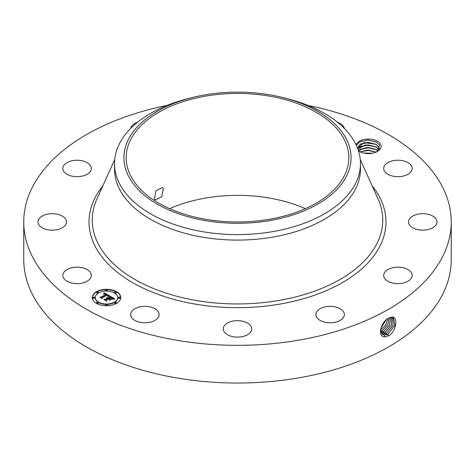 <?xml version="1.0" encoding="UTF-8"?>
<svg xmlns="http://www.w3.org/2000/svg" width="475" height="475" viewBox="0 0 475 475"><rect width="100%" height="100%" fill="white"/><g stroke="black" fill="none" stroke-linecap="round" stroke-linejoin="round"><path stroke-width="0.71" d="M308.055 105.444A213.75 123.405 180 0 1 451.25 221.938A213.75 123.405 180 0 1 297.677 340.349A213.75 123.405 180 0 1 23.75 221.938A213.75 123.405 180 0 1 166.945 105.444M451.25 221.938L451.25 259.635A213.75 123.405 180 0 1 297.677 378.047A213.75 123.405 180 0 1 23.75 259.635L23.75 221.938M388.657 318.167L388.645 318.179C381.075 321.242 376.954 336.923 384.691 336.882L389.245 335.582C396.595 330.321 398.086 316.712 392.059 317.098L388.657 318.167M169.646 208.673A111.334 64.279 180 0 1 206.156 197.956A111.334 64.279 180 0 1 305.354 208.673M356.119 144.869A12.623 7.285 180 0 1 367.947 139.027A12.623 7.285 180 0 1 380.6 144.257A12.623 7.285 180 0 1 377.417 151.46A12.623 7.285 180 0 1 359.569 151.46A12.623 7.285 180 0 1 358.435 150.712M63.395 277.727A14.25 8.229 180 0 1 62.819 275.411A14.25 8.229 180 0 1 75.044 267.271A14.25 8.229 180 0 1 90.743 273.095A14.25 8.229 180 0 1 91.319 275.411A14.25 8.229 180 0 1 79.093 283.557A14.25 8.229 180 0 1 63.395 277.727M66.096 223.879A14.25 8.229 180 0 1 50.558 230.102A14.25 8.229 180 0 1 38 221.938A14.25 8.229 180 0 1 38.404 219.996A14.25 8.229 180 0 1 53.942 213.768A14.25 8.229 180 0 1 66.5 221.938A14.25 8.229 180 0 1 66.096 223.879M87.382 174.135A14.25 8.229 180 0 1 71.772 176.094A14.25 8.229 180 0 1 62.819 168.459A14.25 8.229 180 0 1 66.755 162.783A14.25 8.229 180 0 1 82.365 160.823A14.25 8.229 180 0 1 91.319 168.459A14.25 8.229 180 0 1 87.382 174.135M130.714 128.381A14.25 8.229 180 0 1 137.501 122.271M337.499 122.271A14.25 8.229 180 0 1 339.963 123.357A14.25 8.229 180 0 1 344.286 128.381M384.257 170.774A14.25 8.229 180 0 1 383.681 168.459A14.25 8.229 180 0 1 395.907 160.312A14.25 8.229 180 0 1 411.605 166.143A14.25 8.229 180 0 1 412.181 168.459A14.25 8.229 180 0 1 399.956 176.605A14.25 8.229 180 0 1 384.257 170.774M408.904 219.996A14.25 8.229 180 0 1 424.442 213.768A14.25 8.229 180 0 1 437 221.938A14.25 8.229 180 0 1 436.596 223.879A14.25 8.229 180 0 1 421.058 230.102A14.25 8.229 180 0 1 408.5 221.938A14.25 8.229 180 0 1 408.904 219.996M387.618 269.735A14.25 8.229 180 0 1 403.228 267.775A14.25 8.229 180 0 1 412.181 275.411A14.25 8.229 180 0 1 408.245 281.093A14.25 8.229 180 0 1 392.635 283.047A14.25 8.229 180 0 1 383.681 275.411A14.25 8.229 180 0 1 387.618 269.735M326.111 306.666A14.25 8.229 180 0 1 344.375 314.557A14.25 8.229 180 0 1 334.139 322.454A14.25 8.229 180 0 1 315.875 314.557A14.25 8.229 180 0 1 326.111 306.666M240.861 320.892A14.25 8.229 180 0 1 251.75 328.89A14.25 8.229 180 0 1 234.139 336.882A14.25 8.229 180 0 1 223.25 328.89A14.25 8.229 180 0 1 240.861 320.892M154.713 308.608A14.25 8.229 180 0 1 159.125 314.557A14.25 8.229 180 0 1 150.486 322.121A14.25 8.229 180 0 1 135.037 320.512A14.25 8.229 180 0 1 130.625 314.557A14.25 8.229 180 0 1 139.264 306.998A14.25 8.229 180 0 1 154.713 308.608M96.431 291.745A14.25 8.229 180 0 1 111.963 289.964A14.25 8.229 180 0 1 120.757 297.564A14.25 8.229 180 0 1 116.583 303.382A14.25 8.229 180 0 1 101.056 305.164A14.25 8.229 180 0 1 92.257 297.564A14.25 8.229 180 0 1 96.431 291.745M380.499 330.072L382.636 334.554L384.435 335.13L387.956 334.24L394.844 325.417L393.431 317.537L391.982 317.169L389.838 317.603M268.844 219.391A111.334 64.279 180 0 1 126.166 157.712A111.334 64.279 180 0 1 206.156 96.033A111.334 64.279 180 0 1 348.834 157.712A111.334 64.279 180 0 1 268.844 219.391M154.476 199.114L155.289 199.922L161.85 196.65L163.317 188.433L162.414 187.578L155.812 190.825L154.476 199.114M356.363 145.38L359.563 141.918L367.911 139.947L376.426 141.995L379.65 145.231L376.948 151.715M360.697 152.113L359.438 151.222A10.913 6.3 180 0 1 358.791 150.587L358.298 150.29M120.757 297.736A14.25 8.229 0 0 0 111.821 290.278A14.25 8.229 0 0 0 96.431 292.095A14.25 8.229 0 0 0 92.263 297.736M382.618 334.543L384.4 335.113L387.927 334.216L394.802 325.417L393.419 317.532M346.483 176.172A113.578 65.574 0 0 0 281.61 97.28A113.578 65.574 0 0 0 193.39 97.28A113.578 65.574 0 0 0 128.517 139.246A113.578 65.574 0 0 0 205.521 220.632A113.578 65.574 0 0 0 346.483 176.172M358.025 149.554L358.791 150.587M360.478 163.596L360.478 169.094A122.978 71.001 180 0 1 272.122 237.221A122.978 71.001 180 0 1 114.522 169.094L114.522 163.596A122.978 71.001 0 0 0 272.122 231.729A122.978 71.001 180 0 0 355.502 183.588A122.978 71.001 0 0 0 360.478 163.596A122.978 71.001 0 0 0 285.261 98.171L281.61 97.28M95.285 297.736A11.228 6.484 0 0 0 95.279 297.914A11.228 6.484 0 0 0 102.214 303.899A11.228 6.484 0 0 0 114.445 302.498A11.228 6.484 0 0 0 117.735 297.914A11.228 6.484 0 0 0 117.729 297.736M114.707 292.535A0.861 0.499 0 0 0 114.653 292.713A0.861 0.499 0 0 0 115.188 293.17A0.861 0.499 0 0 0 116.126 293.063A0.861 0.499 0 0 0 116.381 292.713A0.861 0.499 0 0 0 116.327 292.535M114.707 302.937A0.861 0.499 0 0 0 114.653 303.109A0.861 0.499 0 0 0 115.188 303.572A0.861 0.499 0 0 0 116.126 303.466A0.861 0.499 0 0 0 116.381 303.109A0.861 0.499 0 0 0 116.327 302.937M118.435 297.736A0.861 0.499 0 0 0 118.382 297.914A0.861 0.499 0 0 0 118.916 298.371A0.861 0.499 0 0 0 119.86 298.264A0.861 0.499 0 0 0 120.11 297.914A0.861 0.499 0 0 0 120.056 297.736M96.692 302.937A0.861 0.499 0 0 0 96.639 303.109A0.861 0.499 0 0 0 97.173 303.572A0.861 0.499 0 0 0 98.111 303.466A0.861 0.499 0 0 0 98.367 303.109A0.861 0.499 0 0 0 98.307 302.937M105.699 305.093A0.861 0.499 0 0 0 105.646 305.265A0.861 0.499 0 0 0 106.18 305.728A0.861 0.499 0 0 0 107.118 305.621A0.861 0.499 0 0 0 107.374 305.265A0.861 0.499 0 0 0 107.32 305.093M96.692 292.535A0.861 0.499 0 0 0 96.639 292.713A0.861 0.499 0 0 0 97.173 293.17A0.861 0.499 0 0 0 98.111 293.063A0.861 0.499 0 0 0 98.367 292.713A0.861 0.499 0 0 0 98.307 292.535M105.699 290.385A0.861 0.499 0 0 0 105.646 290.558A0.861 0.499 0 0 0 106.18 291.021A0.861 0.499 0 0 0 107.118 290.908A0.861 0.499 0 0 0 107.374 290.558A0.861 0.499 0 0 0 107.32 290.385M92.963 297.736A0.861 0.499 0 0 0 92.904 297.914A0.861 0.499 0 0 0 93.438 298.371A0.861 0.499 0 0 0 94.383 298.264A0.861 0.499 0 0 0 94.632 297.914A0.861 0.499 0 0 0 94.578 297.736M381.983 334.032L383.016 334.24L386.519 333.355L393.128 325.268L392.641 317.253M114.522 163.596A122.978 71.001 0 0 1 119.498 143.61A122.978 71.001 180 0 1 189.739 98.171L193.39 97.28M357.616 148.372L357.58 147.897L364.224 142.583L376.158 144.388L378.961 147.303L379.4 149.298M379.4 149.221L378.961 147.351L375.832 144.234L367.941 142.28L360.442 144.002L357.58 147.921M114.445 302.147A11.228 6.484 180 0 1 102.214 303.549A11.228 6.484 180 0 1 95.279 297.564A11.228 6.484 180 0 1 98.568 292.98A11.228 6.484 180 0 1 110.806 291.573A11.228 6.484 180 0 1 117.735 297.564A11.228 6.484 180 0 1 114.445 302.147M116.126 292.713A0.861 0.499 180 0 1 115.188 292.826A0.861 0.499 180 0 1 114.653 292.363A0.861 0.499 180 0 1 114.903 292.012A0.861 0.499 180 0 1 115.847 291.899A0.861 0.499 180 0 1 116.381 292.363A0.861 0.499 180 0 1 116.126 292.713M116.126 303.115A0.861 0.499 180 0 1 115.188 303.222A0.861 0.499 180 0 1 114.653 302.765A0.861 0.499 180 0 1 114.903 302.409A0.861 0.499 180 0 1 115.847 302.302A0.861 0.499 180 0 1 116.381 302.765A0.861 0.499 180 0 1 116.126 303.115M119.86 297.914A0.861 0.499 180 0 1 118.916 298.021A0.861 0.499 180 0 1 118.382 297.564A0.861 0.499 180 0 1 118.637 297.207A0.861 0.499 180 0 1 119.575 297.101A0.861 0.499 180 0 1 120.11 297.564A0.861 0.499 180 0 1 119.86 297.914M98.111 303.115A0.861 0.499 180 0 1 97.173 303.222A0.861 0.499 180 0 1 96.639 302.765A0.861 0.499 180 0 1 96.888 302.409A0.861 0.499 180 0 1 97.832 302.302A0.861 0.499 180 0 1 98.367 302.765A0.861 0.499 180 0 1 98.111 303.115M107.118 305.271A0.861 0.499 180 0 1 106.18 305.378A0.861 0.499 180 0 1 105.646 304.914A0.861 0.499 180 0 1 105.895 304.564A0.861 0.499 180 0 1 106.839 304.457A0.861 0.499 180 0 1 107.374 304.914A0.861 0.499 180 0 1 107.118 305.271M96.888 292.012A0.861 0.499 180 0 1 97.832 291.899A0.861 0.499 180 0 1 98.367 292.363A0.861 0.499 180 0 1 98.111 292.713A0.861 0.499 180 0 1 97.173 292.826A0.861 0.499 180 0 1 96.639 292.363A0.861 0.499 180 0 1 96.888 292.012M105.895 289.857A0.861 0.499 180 0 1 106.839 289.75A0.861 0.499 180 0 1 107.374 290.207A0.861 0.499 180 0 1 107.118 290.563A0.861 0.499 180 0 1 106.18 290.67A0.861 0.499 180 0 1 105.646 290.207A0.861 0.499 180 0 1 105.895 289.857M93.159 297.207A0.861 0.499 180 0 1 94.097 297.101A0.861 0.499 180 0 1 94.632 297.564A0.861 0.499 180 0 1 94.383 297.914A0.861 0.499 180 0 1 93.438 298.021A0.861 0.499 180 0 1 92.904 297.564A0.861 0.499 180 0 1 93.159 297.207M381.965 334.014L382.981 334.222L386.484 333.337L393.086 325.268L392.623 317.247M109.523 295.824L107.552 296.228L107.873 295.486L106.946 294.791L102.119 297.516L102.161 298.092L100.148 296.934L101.276 296.994L105.658 294.464L104.601 294.013L103.562 294.173L104.631 293.918L105.99 294.268L104.737 293.687L103.479 293.96L104.209 292.802L109.523 295.824M109.523 296.145L107.528 296.43L109.523 296.145M107.665 295.86L106.893 295.177L102.457 297.73L102.333 298.609L100.082 297.308L102.208 298.401L102.291 297.671L106.881 295.022L107.665 295.86M109.933 296.056L114.505 298.698L112.456 299.042L112.593 298.152L111.043 297.118L108.983 298.312L111.067 297.415L112.45 298.733L111.061 297.546L109.357 298.532L111.471 298.888L109.63 299.957L109.618 299.108L108.609 298.526L106.388 299.808L106.382 300.461L104.221 299.214L105.509 299.298L107.403 298.205L106.56 297.908L107.73 298.015L106.602 297.659L108.098 297.801L109.957 296.727L109.933 296.056M114.57 299.048L112.397 299.274L114.564 298.959M111.637 299.167L109.737 300.265L111.637 299.167M109.523 299.476L108.621 298.959L106.732 300.046L106.548 301.043L104.001 299.577L106.424 300.835L106.572 300.01L108.627 298.822L109.523 299.476M378.961 149.94L375.832 146.822L367.941 144.869L360.442 146.585L357.895 149.126M357.889 149.102L365.477 144.964L376.158 146.971L378.979 149.922M109.048 295.901L104.209 293.152L103.799 293.817M104.209 292.802L104.209 293.152M104.132 292.933L104.132 293.283M104.061 293.063L104.061 293.408M103.989 293.182L103.989 293.532M103.912 293.301L103.912 293.651M103.835 293.419L103.835 293.764M103.752 293.526L103.752 293.835M105.99 294.268L105.658 294.678M105.723 294.369L105.723 294.714M105.658 294.464L100.813 297.314M101.276 296.994L101.276 297.338M102.137 298.08L102.119 297.516M107.89 295.587L107.831 296.145M107.884 295.64L107.884 295.99M107.873 295.699L107.873 296.044M107.855 295.753L107.855 296.103M107.825 295.812L107.825 296.151M102.428 297.944L102.232 298.555M102.291 297.671L102.291 298.021M113.982 298.745L109.945 296.418M109.957 296.727L108.098 298.152L107.712 298.003M108.098 297.801L108.098 298.152M107.956 297.736L107.956 298.086M107.807 297.683L107.807 298.033M107.659 297.641L107.659 297.967M107.73 298.015L107.403 298.425M107.522 298.134L107.522 298.484M107.439 298.086L107.439 298.437M107.403 298.205L105.509 299.648L104.904 299.606M105.509 299.298L105.509 299.648M110.853 299.25L110.022 299.262L109.357 298.532M110.022 298.912L110.022 299.262M112.462 298.395L112.45 298.722M109.357 298.751L108.983 298.312M109.25 298.466L109.25 298.817M112.688 298.442L112.646 298.995M112.676 298.514L112.676 298.864M112.664 298.591L112.664 298.941M112.64 298.674L112.64 299.001M106.691 300.295L106.453 300.99M106.572 300.01L106.572 300.36M391.733 317.169L391.37 325.137L385.082 332.47L381.597 333.355L385.047 332.452L391.329 325.132L391.709 317.169M358.696 150.486L366.635 147.44L376.158 149.56L377.934 150.991M377.91 151.014L375.832 149.405L367.941 147.452L360.442 149.174L358.72 150.51M380.962 332.429L383.604 331.568L389.512 325.037L390.658 317.324M380.974 332.452L383.64 331.586L389.553 325.037L390.682 317.318M376.117 152.113L367.994 149.993L360.246 151.828M376.069 152.137L367.941 150.041L360.293 151.846M380.647 331.324L382.167 330.683L387.618 324.989L389.435 317.769M380.653 331.348L382.203 330.707L387.665 324.989L389.464 317.757M372.566 153.205L363.69 153.045M372.465 153.223L363.791 153.069M380.522 329.911L385.581 325.084L387.956 318.565M380.517 329.953L385.629 325.084L387.998 318.541M380.992 327.815L386.11 319.954M381.015 327.75L386.056 320.002M364.592 153.235L371.693 153.354M360.347 151.875L368.101 150.415L376.028 152.154M359.931 149.488L368.018 147.826L376.343 149.72M359.931 146.9L368.018 145.237L376.343 147.137M359.931 144.317L368.018 142.654L376.343 144.548M359.45 141.983L367.893 140.066L376.663 142.138M372.121 185.778A148.473 85.72 180 0 1 279.3 304.19A148.473 85.72 180 0 1 124.937 277.833A148.473 85.72 180 0 1 102.879 185.778M387.956 334.24L388.627 335.95M360.276 159.553L378.058 198.93A145.255 83.861 180 0 1 278.392 300.55A145.255 83.861 180 0 1 136.367 280.274A145.255 83.861 180 0 1 96.942 198.93L114.724 159.553M384.435 335.13L384.554 336.995M386.519 333.355L387.184 335.065M383.016 334.24L383.052 334.774M385.082 332.47L385.747 334.18M383.64 331.586L384.305 333.296M382.203 330.707L382.868 332.417M380.76 329.822L381.431 331.532M95.279 297.564L95.279 297.914M117.735 297.564L117.735 297.914M114.653 292.363L114.653 292.713M116.381 292.363L116.381 292.713M114.653 302.765L114.653 303.109M116.381 302.765L116.381 303.109M118.382 297.564L118.382 297.914M120.11 297.564L120.11 297.914M96.639 302.765L96.639 303.109M98.367 302.765L98.367 303.109M105.646 304.914L105.646 305.265M107.374 304.914L107.374 305.265M98.367 292.363L98.367 292.713M96.639 292.363L96.639 292.713M107.374 290.207L107.374 290.558M105.646 290.207L105.646 290.558M94.632 297.564L94.632 297.914M92.904 297.564L92.904 297.914"/></g></svg>

